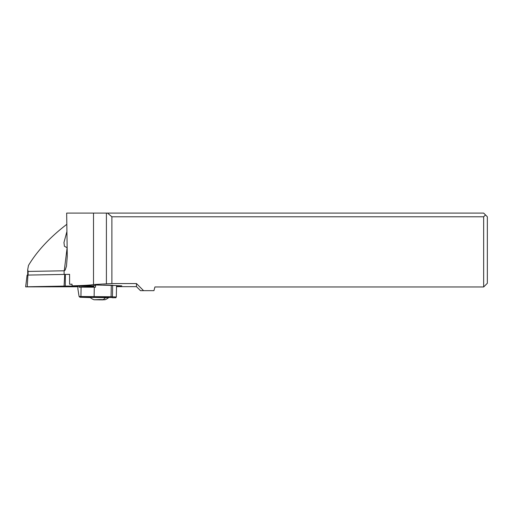 <?xml version="1.0" encoding="UTF-8"?>
<svg xmlns="http://www.w3.org/2000/svg" width="513" height="513" viewBox="0 0 513 513"><rect width="100%" height="100%" fill="white"/><g stroke="black" fill="none" stroke-linecap="round" stroke-linejoin="round"><path stroke-width="0.77" d="M65.298 286.087L93.77 286.049L64.664 286.094L65.298 286.087L65.363 274.404L27.907 275.077L27.093 275.122L25.65 286.863L64.664 286.094L64.061 286.1L64.728 274.41M27.907 275.077L27.24 286.773L77.918 286.773L25.65 286.863M93.77 286.485L90.929 286.536L93.77 286.485M71.345 286.703L74.494 286.434L66.844 286.254L60.771 286.498L64.163 286.703M69.588 274.397L65.363 274.404M485.503 214.941L483.656 216.787L483.656 286.966L487.35 283.272L487.35 216.787L483.656 213.094L66.664 213.094L67.267 256.41L66.459 266.228L65.202 270.043L64.253 270.787L67.145 247.555M75.93 213.094L76.488 213.094M93.507 213.094L93.507 284.542C91.32 285.074 84.19 285.504 72.109 285.837L72.025 284.176L69.601 284.24L69.588 274.333L66.6 274.397M66.818 224.309C49.838 237.365 37.064 251.075 28.484 265.433L27.708 269.652L28.106 271.441L64.253 270.787M72.032 284.24L69.614 284.247M92.193 286.652L93.77 286.652M116.522 286.652L136.477 286.652L140.479 290.659L153.938 290.659L154.926 286.966L483.656 286.966M93.507 284.542L111.892 283.554L136.477 283.554L136.477 286.652M93.77 285.805L72.109 285.837M116.534 286.055L121.799 285.844L116.541 285.651M112.841 285.26L103.498 285.106M95.527 285.35L93.77 285.587M107.486 213.094L111.892 216.787L111.892 283.554M483.656 216.787L111.892 216.787M136.477 283.554L143.576 290.659M81.099 287.184L79.291 287.274L79.31 286.164L77.925 286.235L77.88 288.819L79.092 296.508L111.071 296.745A0.737 0.5 91.8 0 1 110.564 297.482L94.648 297.2A0.737 0.545 -89.9 0 1 94.116 296.443L94.283 287.209L81.099 287.184L80.932 296.418L81.599 297.174L94.648 297.2M111.283 285.299L111.071 296.745L116.329 296.989L116.541 285.542L95.533 285.004L95.495 287.216L94.283 287.209M92.186 287.209L92.199 286.575L79.31 286.164M93.975 299.759L105.011 299.759L93.975 299.759A14.774 14.774 0 0 1 90.269 297.591A9.234 0.321 0 0 1 90.256 297.578L79.932 297.251L79.092 296.508M108.551 297.72L90.256 297.393M90.256 297.232L90.256 297.578A9.234 0.321 0 0 1 96.399 297.277M108.724 297.585A9.234 0.321 0 0 1 108.718 297.591A14.774 14.774 0 0 1 105.011 299.759M99.618 299.573L94.52 299.784L102.812 299.874L104.466 299.695L99.618 299.573M67.03 247.657L64.414 246.266L63.965 242.514L66.921 231.498M73.282 286.498L62.035 286.555L73.282 286.498M71.05 286.472L63.413 286.517L71.05 286.446M27.24 286.773L64.061 286.1M64.112 274.417L64.112 270.787M28.106 275.071L28.106 271.441M118.817 286.017L118.817 285.67M106.409 283.715L106.409 213.094M79.932 297.251L81.599 297.174M112.648 285.343L112.437 296.79A0.737 0.5 -88.2 0 1 111.924 297.527L110.564 297.482M111.924 297.527L112.623 297.777A0.737 0.545 -89.9 0 1 112.623 297.777L112.636 297.777C117.413 297.527 115.098 298.239 116.329 296.989M103.235 299.598A14.774 9.978 -88.2 0 0 105.62 297.469M99.362 299.906L99.362 299.579M27.708 269.652L27.708 275.083M93.77 287.209L93.77 285.44M63.965 242.514L63.965 242.963"/></g></svg>
